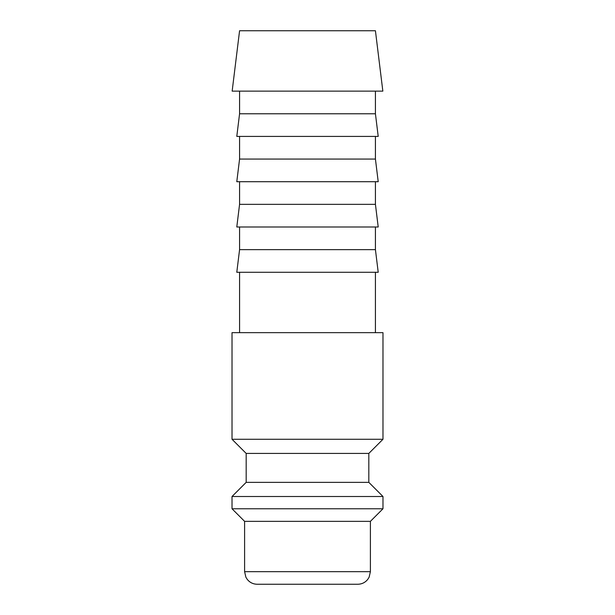 <?xml version="1.0" encoding="UTF-8"?>
<svg xmlns="http://www.w3.org/2000/svg" width="615" height="615" viewBox="0 0 615 615"><rect width="100%" height="100%" fill="white"/><g stroke="black" fill="none" stroke-linecap="round" stroke-linejoin="round"><path stroke-width="0.92" d="M382.976 439.271L382.976 332.661L232.024 332.661L232.024 439.271L246.177 453.424L246.177 482.352L232.024 496.505L232.024 508.774L244.601 521.351L244.601 571.673L370.399 571.673L370.399 521.351L382.976 508.774L382.976 496.505L368.823 482.352L368.823 453.424L382.976 439.271L232.024 439.271M244.601 571.673L245.885 577.208L247.299 579.461C249.867 582.566 253.157 584.165 257.185 584.25L357.815 584.25C361.843 584.165 365.133 582.566 367.701 579.461L369.115 577.208L370.399 571.673M382.845 91.135L375.427 30.75L239.573 30.75L232.155 91.135L382.845 91.135M239.573 91.135L239.573 113.775L236.79 136.415L378.21 136.415L375.427 113.775L375.427 91.135M239.573 136.415L239.573 159.062L236.79 181.702L378.21 181.702L375.427 159.062L375.427 136.415M239.573 181.702L239.573 204.349L236.79 226.989L378.21 226.989L375.427 204.349L375.427 181.702M239.573 226.989L239.573 249.636L236.79 272.276L378.21 272.276L375.427 249.636L375.427 226.989M375.427 332.661L375.427 272.276M239.573 272.276L239.573 332.661M239.573 249.636L375.427 249.636M239.573 204.349L375.427 204.349M239.573 159.062L375.427 159.062M239.573 113.775L375.427 113.775M244.601 521.351L370.399 521.351M232.024 508.774L382.976 508.774M232.024 496.505L382.976 496.505M246.177 482.352L368.823 482.352M246.177 453.424L368.823 453.424"/></g></svg>
